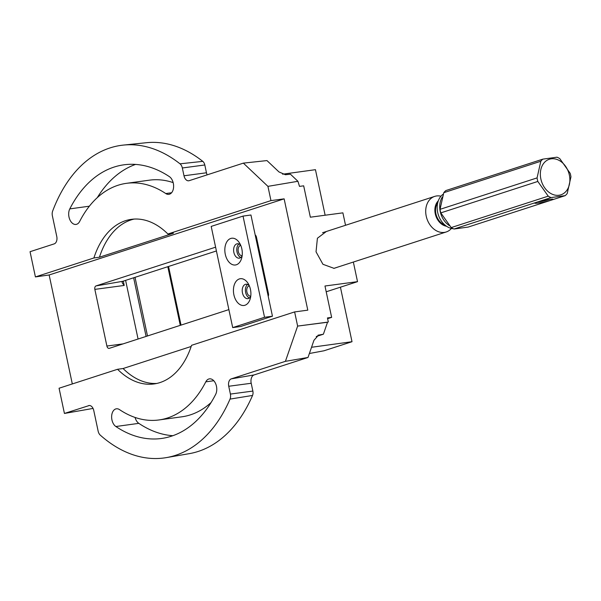 <?xml version="1.0" encoding="UTF-8"?>
<svg xmlns="http://www.w3.org/2000/svg" width="601" height="601" viewBox="0 0 601 601"><rect width="100%" height="100%" fill="white"/><g stroke="black" fill="none" stroke-linecap="round" stroke-linejoin="round"><path stroke-width="0.9" d="M309.372 353.508L323.992 350.781L352.013 341.706L311.536 347.273M352.013 341.706L340.429 287.195M325.133 215.226L315.45 169.677L282.583 174.2M268.362 295.932L255.508 235.209M242.158 255.673A5.191 3.313 82.2 0 1 238.191 250.978A5.191 3.313 82.2 0 1 240.738 245.381M250.76 296.15A5.191 3.313 82.2 0 1 246.793 291.455A5.191 3.313 82.2 0 1 249.347 285.858M316.231 336.522L323.391 334.201L317.921 335.245M89.309 405.502L64.427 413.45L93.05 408.432M72.315 383.941L49.147 274.973L35.414 276.918L30.05 251.699L54.203 243.878A6.311 4.034 82.2 0 0 56.764 236.471L52.385 215.849A6.153 3.929 82.2 0 1 52.64 211.101A157.77 100.78 82.2 0 1 123.385 145.089A157.77 100.78 82.2 0 1 180.015 163.825A6.153 3.929 82.2 0 1 182.336 167.98L183.996 175.785L206.466 172.78A7.099 4.538 -97.8 0 0 207.142 174.861M183.996 175.785A6.311 4.034 82.2 0 0 188.639 180.796A6.311 4.034 82.2 0 0 189.172 180.683L243.36 163.126L266.964 160.58L278.977 171.939L285.467 174.733L290.433 174.2L297.931 181.292L267.933 186.363L270.961 200.606L284.138 198.848L307.795 310.161L294.625 311.919L297.63 326.088L327.53 322.241M88.58 405.63A6.311 4.034 82.2 0 1 88.94 405.54A6.311 4.034 82.2 0 1 93.764 410.521L98.143 431.142A6.153 3.929 82.2 0 0 100.262 435.124A157.77 100.78 82.2 0 0 166.402 457.601A157.77 100.78 82.2 0 0 230.025 399.094A6.153 3.929 82.2 0 0 230.393 394.068L252.863 391.071A5.364 3.426 82.2 0 1 252.54 395.443L230.025 399.094M254.088 374.934L308.005 357.467L285.415 361.329L231.295 378.863L254.088 374.934A7.099 4.538 -97.8 0 0 251.203 383.265L228.733 386.263L230.393 394.068M251.203 383.265L252.863 391.071M166.402 457.601L189.24 453.665A156.981 100.277 -97.8 0 0 252.54 395.443M180.015 163.825L202.785 161.361A156.981 100.277 -97.8 0 0 146.441 142.707L123.385 145.089M202.785 161.361A5.364 3.426 82.2 0 1 204.806 164.974L206.466 172.78M297.931 181.292L299.493 186.385L303.678 185.829L310.349 217.201L342.893 212.852L345.537 225.285M353.35 262.051L357.52 281.659L324.976 286.008L331.639 317.381L327.455 317.937L328.319 321.986M337.845 267.077L334.058 268.354L322.94 264.29L316.036 251.819L317.403 238.244L326.335 231.505M64.427 413.45L59.071 388.231L117.556 369.284L123.092 368.526L191.178 346.469M297.63 326.088L285.415 361.329M323.391 334.201L327.56 322.144L297.615 326.095M119.501 409.612A119.426 76.282 -97.8 0 0 159.01 419.949A119.426 76.282 -97.8 0 0 205.79 381.838A9.346 5.972 82.2 0 1 209.448 378.855A9.346 5.972 82.2 0 1 215.774 384.001A9.346 5.972 82.2 0 1 215.661 394.391A138.117 88.227 82.2 0 1 161.556 438.467A138.117 88.227 82.2 0 1 115.865 426.515A9.346 5.972 82.2 0 1 111.636 416.478A9.346 5.972 82.2 0 1 116.406 408.8A9.346 5.972 82.2 0 1 119.501 409.612M159.01 419.949L181.968 416.793A119.426 76.282 -97.8 0 0 211.094 402.52M172.87 435.702A138.117 88.227 82.2 0 1 138.816 423.352A9.346 5.972 82.2 0 1 135.067 417.447M135.533 164.419A138.117 88.227 -97.8 0 0 97.309 197.601M169.369 176.626A138.117 88.227 -97.8 0 0 123.889 164.817A138.117 88.227 -97.8 0 0 69.791 208.893A9.346 5.972 -97.8 0 0 69.678 219.282A9.346 5.972 -97.8 0 0 76.004 224.428A9.346 5.972 -97.8 0 0 79.663 221.446A119.426 76.282 82.2 0 1 126.443 183.335A119.426 76.282 82.2 0 1 165.763 193.545A9.346 5.972 -97.8 0 0 168.843 194.348A9.346 5.972 -97.8 0 0 173.614 186.656A9.346 5.972 -97.8 0 0 169.369 176.626M126.443 183.335L149.394 180.172A119.426 76.282 82.2 0 1 173.156 182.614M318.635 335.02L313.955 340.286L308.005 357.467M243.36 163.126L267.933 186.363M228.733 386.263A6.311 4.034 82.2 0 1 231.295 378.863M123.288 281.133L124.212 285.452L122.311 283.041L122.116 282.139L122.769 281.298L216.405 250.963M327.62 318.688L331.639 317.381M255.185 234.946A2.96 1.886 -97.8 0 1 256.424 237.027L268.467 293.694A2.96 1.886 -97.8 0 1 268.219 296.263M326.2 291.785L357.52 281.659M215.601 247.176L96.047 285.903A2.96 1.886 -97.8 0 0 94.845 289.374L106.888 346.041A2.96 1.886 -97.8 0 0 109.066 348.392A2.96 1.886 -97.8 0 0 109.314 348.34L228.868 309.605M138.072 339.024L125.609 280.382M35.414 276.918L93.891 257.972A83.081 53.068 82.2 0 1 131.394 219.342A83.081 53.068 82.2 0 1 167.897 233.999L270.961 200.606M294.625 311.919L191.554 345.312A83.081 53.068 82.2 0 1 154.051 383.941A83.081 53.068 82.2 0 1 117.556 369.284M49.147 274.973L284.138 198.848M167.897 233.999L173.434 233.233L99.435 257.213L93.891 257.972M156.808 383.446A83.081 53.068 82.2 0 1 123.092 368.526M99.435 257.213A83.081 53.068 82.2 0 1 134.181 219.072M443.786 192.681L440.037 209.336L537.069 177.904L540.817 161.248L443.786 192.681A21.809 16.67 72 0 1 445.814 190.577L542.838 159.145L556.999 157.192A21.809 16.67 -108 0 1 559.786 158.634L570.199 173.343A21.809 16.67 -108 0 1 570.95 176.889L567.201 193.545A21.809 16.67 -108 0 1 565.173 195.648L551.012 197.594L537.467 201.981A9.346 0.811 -12 0 1 546.978 199.787A9.346 0.811 -12 0 1 553.003 199.209A9.346 0.811 -12 0 1 551.628 200.035L565.173 195.648M540.817 161.248A21.809 16.67 -108 0 1 542.838 159.145M440.037 209.336A21.809 16.67 72 0 0 440.796 212.882L451.208 227.584L548.232 196.151L537.82 181.449L440.796 212.882M537.82 181.449A21.809 16.67 -108 0 1 537.069 177.904M536.197 202.394L453.988 229.026L468.149 227.08L550.358 200.449A9.346 0.811 -12 0 1 540.111 202.777A9.346 0.811 -12 0 1 534.792 203.085A9.346 0.811 -12 0 1 536.197 202.394L537.467 201.981M551.012 197.594A21.809 16.67 -108 0 1 548.232 196.151M451.208 227.584A21.809 16.67 72 0 0 453.988 229.026M540.862 179A18.691 14.289 72 0 0 558.382 195.317A18.691 14.289 72 0 0 569.635 176.604A18.691 14.289 72 0 0 551.838 158.754A18.691 14.289 72 0 0 540.862 179M551.628 200.035L550.358 200.449M453.342 228.748A18.691 14.289 -108 0 1 438.121 214.166A18.691 14.289 -108 0 1 443.26 194.131M449.398 225.63A18.691 14.289 -108 0 1 442.306 197.03M444.973 225.059A13.5 10.322 -108 0 1 436.386 215.504A13.5 10.322 -108 0 1 437.738 202.717M438.309 200.832A14.334 10.961 72 0 0 435.274 213.828A14.334 10.961 72 0 0 446.543 226.254M451.426 228.448A18.691 14.289 -108 0 1 446.227 231.963A18.691 14.289 -108 0 1 426.222 216.142A18.691 14.289 -108 0 1 434.711 196.392A18.691 14.289 -108 0 1 440.976 196.196M537.414 201.996A8.309 0.721 168 0 0 550.155 199.292M236.358 264.771A13.5 8.624 82.2 0 1 225.833 256.349A13.5 8.624 82.2 0 1 228.312 239.957A13.5 8.624 82.2 0 1 239.626 243.18A13.5 8.624 82.2 0 1 241.685 258.092A13.5 8.624 82.2 0 1 236.358 264.771M244.96 305.248A13.5 8.624 82.2 0 1 234.435 296.826A13.5 8.624 82.2 0 1 236.922 280.434A13.5 8.624 82.2 0 1 248.236 283.657A13.5 8.624 82.2 0 1 250.286 298.569A13.5 8.624 82.2 0 1 244.96 305.248M243.029 216.097L264.545 317.29L232.7 327.605L211.191 226.412L243.029 216.097L250.948 215.008L272.456 316.201L264.545 317.29M272.456 316.201L240.61 326.516L232.7 327.605M240.828 257.506A7.272 4.643 82.2 0 1 236.877 251.158A7.272 4.643 82.2 0 1 238.965 243.983M249.43 297.983A7.272 4.643 82.2 0 1 245.486 291.635A7.272 4.643 82.2 0 1 247.567 284.461M250.737 296.361A7.272 4.643 82.2 0 1 248.423 298.517A7.272 4.643 82.2 0 1 247.905 298.637A7.272 4.643 82.2 0 1 242.316 292.071A7.272 4.643 82.2 0 1 245.922 284.235A7.272 4.643 82.2 0 1 249.265 285.663M242.128 255.883A7.272 4.643 82.2 0 1 239.822 258.039A7.272 4.643 82.2 0 1 239.303 258.16A7.272 4.643 82.2 0 1 233.714 251.594A7.272 4.643 82.2 0 1 237.32 243.758A7.272 4.643 82.2 0 1 240.655 245.185M168.558 266.468L181.021 325.111M135.03 277.331L147.493 335.967M167.807 266.709L180.27 325.351M146.096 336.425L133.632 277.782M204.806 164.974L182.336 167.98M213.776 380.741L205.79 381.838M138.816 423.352L115.865 426.515M89.354 206.196L69.791 208.893M171.593 192.748L165.763 193.545M124.212 285.452L94.845 289.374M123.077 343.885L106.888 346.041M122.769 281.298L96.047 285.903M434.711 196.392L322.572 232.722M446.227 231.963L333.803 268.384"/></g></svg>
